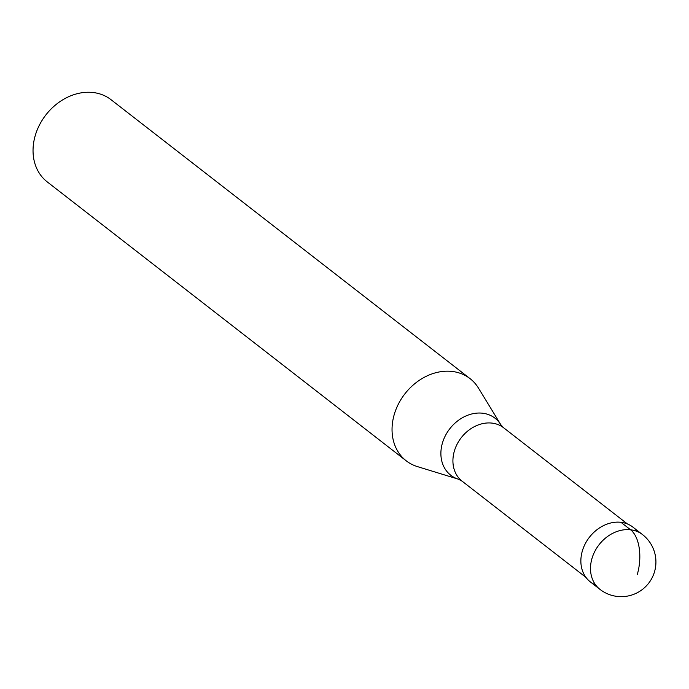 <?xml version="1.0" encoding="UTF-8"?>
<svg xmlns="http://www.w3.org/2000/svg" width="689" height="689" viewBox="0 0 689 689"><rect width="100%" height="100%" fill="white"/><g stroke="black" fill="none" stroke-linecap="round" stroke-linejoin="round"><path stroke-width="1.03" d="M595.649 584.97A34.691 28.103 -52.2 0 1 582.317 551.062A34.691 28.103 127.8 0 0 590.318 581.886L599.955 589.371A34.691 28.103 -52.2 0 1 591.954 558.546A34.691 28.103 -52.2 0 1 642.518 534.586L632.881 527.102A34.691 28.103 127.8 0 0 582.317 551.062A34.691 28.103 -52.2 0 1 607.336 524.002A34.691 28.103 -52.2 0 1 637.196 531.495M462.138 481.198L458.486 479.217L417.413 466.599A52.028 42.15 -52.2 0 1 406.234 460.82A52.028 42.15 -52.2 0 1 394.22 414.589A52.028 42.15 -52.2 0 1 470.079 378.649A52.028 42.15 -52.2 0 1 478.442 388.053L500.817 424.725L503.642 427.783A33.821 27.396 127.8 0 0 454.335 451.149A33.821 27.396 127.8 0 0 462.138 481.198L585.926 577.365M470.079 378.649L111.075 99.724A52.028 42.15 127.8 0 0 35.217 135.664A52.028 42.15 127.8 0 0 47.231 181.896L406.234 460.82M637.299 574.454A34.691 18.267 -83.3 0 0 630.59 529.798L620.953 522.305M458.486 479.217A36.095 29.239 -52.2 0 1 442.398 443.139A36.095 29.239 -52.2 0 1 469.691 414.554A36.095 29.239 -52.2 0 1 500.817 424.725M599.955 589.371A34.691 34.691 0 0 0 654.55 571.655A34.691 34.691 0 0 0 642.518 534.586M503.642 427.783L627.421 523.95"/></g></svg>
